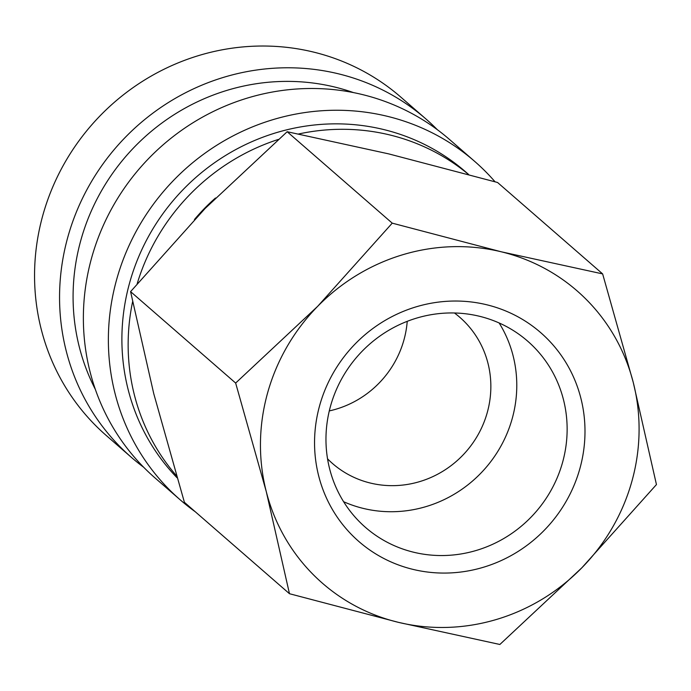 <?xml version="1.0" encoding="UTF-8"?>
<svg xmlns="http://www.w3.org/2000/svg" width="691" height="691" viewBox="0 0 691 691"><rect width="100%" height="100%" fill="white"/><g stroke="black" fill="none" stroke-linecap="round" stroke-linejoin="round"><path stroke-width="1.04" d="M468.653 174.495L465.587 171.826A210.47 201.737 131 0 0 129.606 282.878A210.47 201.737 131 0 0 177.034 477.749M468.541 174.46A210.47 201.737 131 0 0 298.564 133.994M278.326 139.444A210.47 201.737 131 0 0 137.189 283.716M495.05 181.785A224.316 215.013 131 0 0 474.674 161.383L449.677 139.625A224.316 215.013 131 0 0 91.592 257.985A224.316 215.013 131 0 0 155.19 478.077L180.196 499.826A224.316 215.013 131 0 0 195.259 511.755M474.674 161.383A224.316 215.013 131 0 0 116.589 279.743A224.316 215.013 131 0 0 180.196 499.826M353.524 92.611A210.47 201.737 131 0 0 80.795 240.408A210.47 201.737 131 0 0 95.332 389.344M437.368 129.727A224.316 215.013 131 0 0 425.863 118.912L400.858 97.155A224.316 215.013 131 0 0 42.773 215.514A224.316 215.013 131 0 0 106.379 435.598L131.376 457.356A224.316 215.013 131 0 0 143.685 467.263M425.863 118.912A224.316 215.013 131 0 0 67.778 237.263A224.316 215.013 131 0 0 131.376 457.356M656.45 484.572L633.267 382.477L602.638 273.904L501.156 251.766A193.851 185.819 131 0 0 317.661 306.338A193.851 185.819 131 0 0 267.555 393.093A193.851 185.819 131 0 0 266.277 491.621A193.851 185.819 131 0 0 398.387 622.341L499.869 644.478L581.882 567.76A193.851 185.819 131 0 0 631.98 481.014A193.851 185.819 131 0 0 633.267 382.477A193.851 185.819 131 0 0 501.156 251.766L392.238 223.15L317.661 306.338L235.648 383.056L266.277 491.621L289.469 593.716L398.387 622.341A193.851 185.819 131 0 0 581.882 567.76L656.45 484.572M289.469 593.716L184.393 502.297L153.765 393.723L130.582 291.628L205.149 208.44L287.162 131.722L388.644 153.868L497.563 182.484L602.638 273.904M562.612 462.244A123.473 118.36 -49 0 1 365.496 527.397A123.473 118.36 -49 0 1 330.488 406.248A123.473 118.36 -49 0 1 527.596 341.095A123.473 118.36 -49 0 1 562.612 462.244M499.135 322.973A123.473 118.36 -49 0 1 512.256 418.435A123.473 118.36 -49 0 1 343.608 501.709M579.922 468.446A138.468 132.724 -49 0 1 413.071 569.401A138.468 132.724 -49 0 1 319.622 405.652A138.468 132.724 -49 0 1 486.473 304.705A138.468 132.724 -49 0 1 579.922 468.446M194.439 219.531A189.42 181.569 -49 0 1 215.488 198.006M329.287 410.912A96.921 92.905 131 0 0 403.959 339.894A96.921 92.905 131 0 0 407.224 321.341M454.436 312.98A96.921 92.905 -49 0 1 459.817 317.316A96.921 92.905 -49 0 1 487.302 412.415A96.921 92.905 -49 0 1 332.57 463.557A96.921 92.905 -49 0 1 327.543 458.824M130.582 291.628L235.648 383.056M287.162 131.722L392.238 223.15M132.62 301.647A210.47 201.737 131 0 0 176.43 475.693"/></g></svg>
